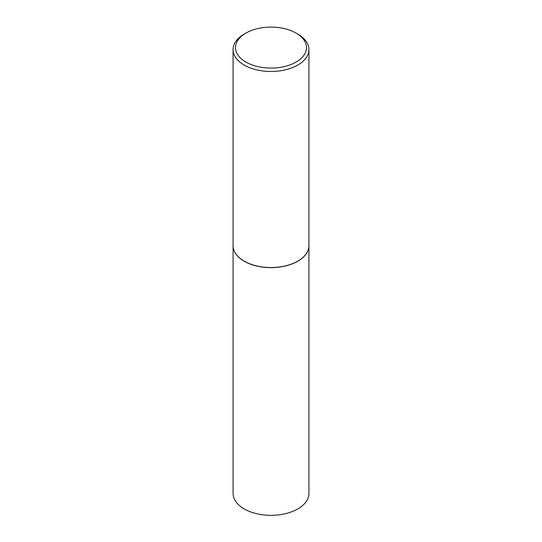 <?xml version="1.0" encoding="UTF-8"?>
<svg xmlns="http://www.w3.org/2000/svg" width="542" height="542" viewBox="0 0 542 542"><rect width="100%" height="100%" fill="white"/><g stroke="black" fill="none" stroke-linecap="round" stroke-linejoin="round"><path stroke-width="0.81" d="M233.08 245.689A37.92 21.89 0 0 0 233.08 245.743L233.08 493.43A37.92 21.89 0 0 0 244.185 508.911A37.92 21.89 0 0 0 285.512 513.653A37.92 21.89 0 0 0 308.92 493.43L308.92 245.743A37.92 21.89 0 0 0 308.92 245.689M233.08 245.743A37.92 21.89 0 0 0 244.185 261.224A37.92 21.89 0 0 0 285.512 265.966A37.92 21.89 0 0 0 308.92 245.743M245.905 33.103A35.494 20.494 0 0 0 245.905 62.079A35.494 20.494 0 0 0 296.095 62.079A35.494 20.494 0 0 0 296.095 33.103A35.494 20.494 0 0 0 245.905 33.103L244.185 34.092A37.92 21.89 0 0 0 233.08 49.573L233.08 245.641A37.92 21.89 0 0 0 244.185 261.122L244.273 261.169A37.798 21.822 0 0 0 297.727 261.169A37.798 21.822 0 0 0 297.768 261.149M244.273 261.169L244.185 261.122A37.92 21.89 0 0 0 297.815 261.122A37.92 21.89 0 0 0 308.92 245.641L308.92 49.573A37.92 21.89 0 0 0 297.815 34.092L296.095 33.103L297.815 34.092M233.08 49.573A37.92 21.89 0 0 0 244.185 65.054A37.92 21.89 0 0 0 285.512 69.796A37.92 21.89 0 0 0 308.92 49.573"/></g></svg>
